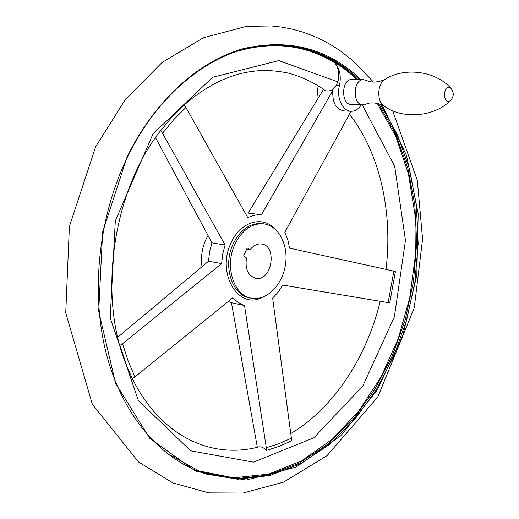 <?xml version="1.0" encoding="UTF-8"?>
<svg xmlns="http://www.w3.org/2000/svg" width="519" height="519" viewBox="0 0 519 519"><rect width="100%" height="100%" fill="white"/><g stroke="black" fill="none" stroke-linecap="round" stroke-linejoin="round"><path stroke-width="0.78" d="M361.321 104.806L360.945 105.338C358.292 109.178 355.113 111.157 351.415 111.267C342.78 111.747 336.072 97.559 339.471 85.499C341.489 75.612 339.588 67.71 333.775 61.8L345.875 69.974L357.15 79.537M132.332 378.578C161.37 437.523 212.394 459.146 258.579 446.976C261.148 446.372 263.723 447.54 266.318 450.473L266.305 447.715L244.507 305.516L231.435 302.726L257.346 447.281M351.071 111.261L284.84 232.253L287.824 239.823L289.576 248.166L395.433 271.463L389.724 302.862L282.745 285.054L278.126 292.171L272.637 298.107L291.393 438.198L291.341 440.929L278.988 446.411L266.318 450.473M119.701 344.778L119.908 345.382L122.581 343.688L221.626 263.594L208.521 261.226L117.787 337.233M155.544 137.684L211.966 242.86L225.103 245.007L162.505 133.234L160.65 130.691L160.293 131.145M248.166 213.049L261.394 214.801L332.004 91.967L332.822 90.105L331.758 90.079C328.637 91.383 326.153 91.318 324.304 89.904L323.246 89.878L248.166 213.049L245.156 213.004M228.191 301.429L231.435 302.726M211.966 242.86L209.546 251.903L208.521 261.226M350.656 111.235L344.953 111.008C336.708 109.976 332.647 103.813 332.77 92.531L332.822 90.105M119.908 345.382L127.317 367.348L132.293 378.598L134.94 376.937L232.72 297.815L238.266 302.525L244.507 305.516M225.103 245.007L222.664 254.161L221.626 263.594M160.65 130.691L171.523 117.553L184.063 104.961L185.906 107.459L247.706 217.487L254.544 215.216L261.394 214.801M201.982 266.63C200.697 257.353 201.982 248.374 205.835 239.694L207.989 235.568M250.164 249.645C253.363 245.539 257.015 243.651 261.128 243.969C277.607 245.02 272.241 281.363 256.049 278.366C248.153 276.017 244.955 269.218 246.447 257.975L243.716 255.737L247.219 247.907L250.164 249.645L246.694 249.075M331.758 90.079L336.169 85.434L337.843 81.885C339.698 74.152 338.654 67.801 334.71 62.825L333.775 61.8M234.867 244.384C241.925 230.248 251.345 223.378 263.127 223.78C278.249 225.09 288.583 244.494 285.502 264.502C282.673 284.535 267.084 300.728 252.117 298.315C234.114 296.505 224.169 266.604 234.867 244.384M352.356 79.465L351.869 79.459C341.028 79.122 340.827 105.221 351.642 104.468L362.723 104.851M318.134 85.719L317.446 91.954L318.199 98.123M366.706 80.49L363.482 79.628C352.648 79.29 352.407 105.629 363.209 104.87L365.389 104.429C370.151 102.029 376.165 102.438 383.444 105.662M332.004 91.967L332.77 92.531M262.38 297.316C238.772 310.511 216.105 273.396 230.961 243.145C240.025 222.08 262.024 215.229 274.33 228.418M291.393 438.198L279.008 443.68L266.305 447.715M134.94 376.937L128.102 360.893L122.581 343.688M162.505 133.234L173.82 119.558L185.906 107.459M393.863 271.093L388.134 302.609M362.178 104.832L394.667 166.197L405.469 240.349L394.362 316.927L362.787 386.045L313.93 437.757L253.499 462.144L190.726 450.823L138.391 400.584L110.203 317.965L115.309 220.958L153.021 133.87L212.647 77.279L278.833 60.593L337.843 81.885M377.19 103.307L395.77 136.335L408.401 173.8L414.921 214.178L415.323 256.036L409.699 297.971L398.235 338.622L381.225 376.632L359.09 410.613L332.374 439.145L301.85 460.788L268.531 474.119L233.719 477.85L199.037 470.96L166.385 452.899M236.696 51.4C272.767 41.027 305.438 44.835 334.71 62.825M273.545 44.9C306.08 45.419 334.178 56.967 357.831 79.55M378.448 103.599L395.608 133.87L407.778 167.955L414.817 204.681L416.692 242.911L413.468 281.577L405.255 319.607L392.247 355.976L374.705 389.607L352.991 419.436L327.586 444.355L299.106 463.24L268.362 475.021L236.379 478.693L204.402 473.464L199.173 471.687L205.835 473.996L192.205 468.774M127.239 157.263C160.241 88.665 217.506 47.287 269.166 45.075C304.089 43.985 334.152 55.488 359.343 79.569M380.33 104.183L397.366 134.531L409.426 168.669L416.361 205.414L418.158 243.645L414.856 282.297L406.598 320.307L393.551 356.644L375.996 390.243L354.282 420.04L328.884 444.926L300.423 463.791L269.718 475.553L237.773 479.219L205.835 473.996C162.499 460.476 123.769 417.789 106.953 356.099C90.3 294.429 98.065 217.558 127.427 157.205C160.462 88.561 217.695 47.274 269.166 45.075M382.068 104.922L406.526 155.447L418.165 213.666L416.828 275.051L402.88 335.339L377.112 390.32L340.84 435.713L296.154 467.074L246.201 480.075L195.481 471.09L149.77 438.354L115.562 383.243L98.694 311.316L102.632 232.025L127.129 156.868C154.954 100.005 199.192 60.944 243.288 48.663C289.141 38.172 328.326 48.481 360.841 79.589M339.471 85.499L336.169 85.434M451.686 89.242L450.726 88.12C435.584 70.882 404.385 66.951 385.15 79.277C376.852 83.241 376.625 102.957 384.787 106.564C403.62 119.675 434.63 116.671 450.466 100.537L451.056 99.933M450.726 88.12C442.83 82.437 442.344 106.557 450.466 100.537C453.859 96.781 454.131 92.843 451.283 88.717L450.726 88.12M250.281 297.938C232.317 296.07 222.411 266.247 233.089 244.092C240.141 229.982 249.561 223.125 261.336 223.527L263.127 223.78M255.179 278.203L256.049 278.366M349.423 114.251C379.927 152.943 392.974 211.999 386.026 269.374M380.239 301.292C366.602 357.623 333.282 408.609 290.757 433.54M324.012 89.664C312.827 81.911 300.851 76.377 288.09 73.056C269.056 69.287 257.56 70.35 246.207 72.375C225.045 76.494 204.35 87.374 184.128 105.033M127.317 367.348C96.845 297.037 112.85 188.644 162.642 128.109M373.505 82.08L352.375 60.23L340.14 50.745L331.375 45.082L322.228 40.06L312.71 35.72L302.849 32.107L292.684 29.252L282.245 27.189L271.58 25.95L246.395 26.359L203.286 37.777L162.051 62.494L125.345 99.499L95.606 146.864L69.384 226.498L65.744 312.834L92.35 404.372L138.638 462.072L172.963 482.949L208.761 492.868L243.009 493.05L283.588 482.119L326.989 455.695L377.774 397.035L414.266 307.819L422.583 239.09L417.334 180.45L392.649 110.742M363.482 79.628L351.869 79.459M384.663 79.576C377.131 82.761 370.8 82.904 365.661 79.997"/></g></svg>
